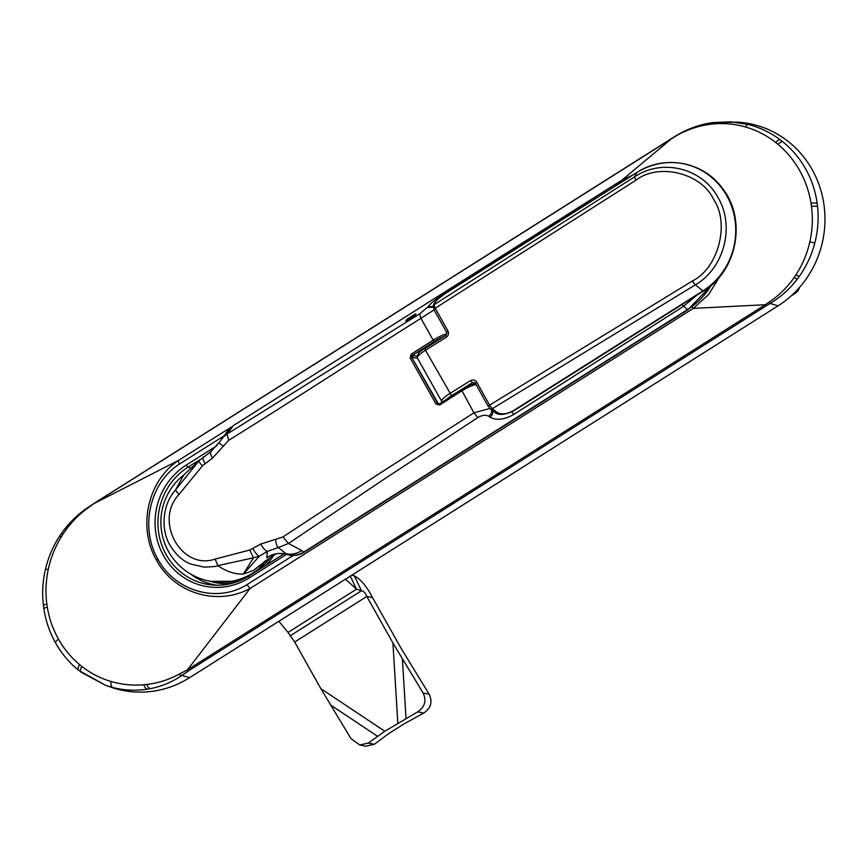 <?xml version="1.0" encoding="UTF-8"?>
<svg xmlns="http://www.w3.org/2000/svg" width="868" height="868" viewBox="0 0 868 868"><rect width="100%" height="100%" fill="white"/><g stroke="black" fill="none" stroke-linecap="round" stroke-linejoin="round"><path stroke-width="1.3" d="M252.024 573.564A56.93 54.022 -78.9 0 0 254.921 571.849A56.93 54.022 -78.9 0 0 270.035 557.82M709.633 123.104A11.555 2.854 79.9 0 0 709.427 123.115L712.595 122.605A11.555 2.919 81.9 0 1 712.769 122.594L730.856 121.802L748.14 124.45C759.739 127.401 770.383 132.489 780.093 139.705L782.6 141.636C791.952 149.155 799.634 158.236 805.634 168.88C811.602 179.557 815.432 190.993 817.146 203.21L817.548 206.454C818.85 218.855 817.916 231.083 814.759 243.159C811.569 255.3 806.361 266.422 799.157 276.545L797.215 279.181C789.674 289.066 780.625 297.171 770.068 303.474L766.694 305.536A11.555 2.712 -122.3 0 1 765.283 304.733L768.885 302.281C778.813 295.684 787.254 287.406 794.177 277.456L795.967 274.809C802.531 264.697 807.164 253.684 809.844 241.771C812.47 230.042 813.012 218.215 811.471 206.302L811.016 203.199C809.128 191.578 805.33 180.685 799.645 170.519C793.927 160.374 786.701 151.629 777.967 144.305L775.612 142.395C766.466 135.267 756.397 130.124 745.417 126.956C734.263 123.777 722.925 122.844 711.424 124.157L708.375 124.547C696.841 126.305 685.937 130.178 675.651 136.157L94.037 503.538A11.555 2.712 -122.3 0 1 94.287 503.266L86.995 508.116C77.469 514.605 69.136 522.796 61.997 532.659L60.174 535.306C53.371 545.505 48.51 556.638 45.581 568.714C42.695 580.8 41.968 593.007 43.4 605.321L43.834 608.555C45.689 620.794 49.595 632.23 55.541 642.873C61.552 653.528 69.201 662.653 78.521 670.237L105.842 685.449L81.321 672.353M224.389 435.66L179.513 464.022A4.622 1.085 -122.3 0 1 178.374 460.507L94.037 503.538L86.116 509.299C76.905 516.308 69.082 524.771 62.659 534.699L61.01 537.335C54.923 547.393 50.648 558.2 48.196 569.734C45.787 581.213 45.353 592.703 46.872 604.215L47.317 607.231C49.205 618.58 52.905 629.191 58.438 639.065C63.982 648.917 70.992 657.412 79.487 664.541L81.766 666.385C90.608 673.286 100.308 678.299 110.887 681.434C121.639 684.592 132.587 685.698 143.73 684.744L146.692 684.44C158.052 683.149 168.728 679.774 178.732 674.338L187.39 669.89L765.283 304.733L693.369 308.368L250.158 588.428A4.622 1.085 -122.3 0 1 247.152 584.544L293.21 555.444M179.513 464.022C149.046 483.237 139.922 528.655 157.976 559.263A4.622 0.977 150.7 0 0 156.533 560.272C174.251 593.256 217.065 606.482 250.158 588.428L187.39 669.89A11.555 2.712 57.7 0 0 188.79 670.693L181.933 675.38C172.45 681.966 161.915 686.382 150.316 688.639L147.289 689.17C135.723 690.961 124.211 690.407 112.753 687.51L105.842 685.449L111.006 687.228A99.332 94.254 101.1 0 0 189.636 677.658L181.933 675.38A11.555 4.861 54.4 0 1 178.732 674.338M719.583 276.827L708.614 294.512L693.369 308.368A4.622 1.085 -122.3 0 1 692.024 306.968M711.424 124.157A11.555 2.919 81.9 0 1 712.595 122.605L737.377 122.16A99.332 94.254 101.1 0 1 822.549 196.906A99.332 94.254 101.1 0 1 778.053 305.851L189.636 677.658M621.542 180.577A4.622 1.085 -122.3 0 1 621.586 180.446L633.369 174.685M156.533 560.272C137.849 528.373 146.779 481.621 178.374 460.507L231.116 427.186M778.053 305.851L770.068 303.474A11.555 1.345 -120.4 0 1 768.885 302.281M86.116 509.299A11.555 4.904 -124.5 0 1 86.995 508.116M94.287 503.266L675.76 135.896A11.555 1.324 59 0 0 675.651 136.157M672.179 138.099A11.555 2.712 57.7 0 0 671.93 138.381L621.586 180.446M259.011 566.045A60.033 58.373 124.6 0 1 253.586 570.363L266.096 560.533A2.311 0.564 54 0 0 266.226 560.511A2.311 0.564 54 0 0 266.292 560.403M259.521 565.556L253.586 570.363L243.344 574.063C234.892 574.356 226.396 571.545 217.835 565.654C217.803 566.272 213.224 566.771 204.088 567.13L190.678 564.026C182.692 560.945 175.813 554.706 170.052 545.288C160.493 529.545 162.435 504.21 175.455 490.138L183.712 475.035A60.055 60.055 0 0 0 210.859 581.376A60.055 56.984 -78.9 0 0 226.331 581.777L231.637 581.267A60.055 60.055 0 0 0 258.848 568.757L264.556 561.737M408.22 320.205L405.79 320.824C405.009 320.151 418.387 311.699 415.663 314.585L411.768 317.97M270.046 555.867L266.715 557.744L267.377 551.386L259.445 556.138L243.344 574.063L253.478 557.788L217.835 565.654L215.156 559.079L249.767 550.019L260.747 544.041L282.946 536.945L377.927 474.525L473.939 412.81L489.888 408.502M475.957 384.546A13.855 2.919 150.7 0 0 461.863 390.85A13.855 2.919 150.7 0 0 461.689 390.969A6972.015 1469.708 150.7 0 0 439.631 405.031L439.414 403.924A6970.626 1469.415 -29.3 0 1 461.342 389.938M439.631 405.031L436.04 404.108L437.635 403.457L439.414 403.924M696.971 295.098L683.366 306.426L513.91 414.372C504.46 419.743 496.453 420.676 489.899 417.15L488.684 416.239C485.83 414.633 482.196 415.078 477.769 417.595L382.614 480.178L288.491 543.455L282.946 536.945M417.432 358.137L412.365 357.497L412.842 355.598L417.052 356.13M266.096 560.533L276.122 553.849M434.054 309.876L420.915 318.317C356.998 358.538 292.841 400.387 228.718 440.315L223.347 446.152C220.06 443.993 218.725 442.713 219.333 442.322L224.953 434.846A23.1 22.264 28.5 0 1 232.418 426.893L227.069 434.033L419.58 313.901L428 306.838C430.604 303.333 436.485 298.614 445.631 292.69L621.434 182.226M410.336 318.936L409.479 319.478M432.991 307.185L427.642 307.467M275.633 539.321C275.948 543.585 276.859 546.308 278.368 547.513L288.491 543.455L301.825 550.562A23.1 18.933 127.5 0 1 286.071 553.762L278.368 547.513L267.377 551.386C265.402 550.8 263.188 548.348 260.747 544.041M436.04 404.108L410.184 358.028L411.117 354.22L412.235 355.479L411.768 357.377L438.231 403.577L439.609 403.75M269.688 557.994L276.013 553.871M228.718 440.315L227.069 434.033L222.859 437.418M252.924 548.739C255.279 552.992 257.46 555.455 259.445 556.138L253.478 557.788L249.767 550.019M270.827 555.422L266.715 557.744C272.791 553.643 279.268 552.471 286.136 554.229L287.026 554.489A2.311 0.727 106.3 0 0 287.156 554.587A2.311 0.727 106.3 0 0 287.33 554.576M268.689 556.572C274.342 553.448 280.201 552.699 286.266 554.327A2.311 0.727 106.3 0 1 286.136 554.229L287.026 554.489C292.939 556.073 298.527 555.26 303.778 552.07A2.311 0.542 57.7 0 0 304.223 552.211L687.944 309.746A2.311 0.542 -122.3 0 1 687.51 309.594A74.008 70.232 -78.9 0 0 711.283 285.236M223.347 446.152L212.53 458.109L202.494 465.769L178.927 494.543L175.455 490.138L199.022 460.767L183.712 475.035M178.927 494.543C153.723 521.136 181.553 570.808 215.156 559.079M202.494 465.769C199.944 463.273 198.783 461.613 199.022 460.767L210.772 451.653L219.148 442.441M304.223 552.211C298.82 555.466 293.134 556.258 287.156 554.587L286.266 554.327A2.311 0.727 106.3 0 0 286.429 554.316M488.684 416.239C491.299 414.231 492.189 411.844 491.331 409.056M432.991 306.415L428 306.838M438.796 404.119L437.635 403.457L411.768 357.377L410.184 358.028M212.53 458.109C210.23 453.975 209.839 451.783 211.347 451.534M205.011 463.36C202.721 459.324 202.277 457.132 203.687 456.785M489.899 417.15C492.514 415.154 493.382 412.767 492.536 409.989M233.091 425.808A2.311 0.542 57.7 0 0 233.015 425.83A2.311 0.542 57.7 0 0 232.971 425.884L224.953 434.846M475.317 383.287L473.971 382.408L472.398 382.701L470.619 380.553C473.071 379.359 475.089 379.88 476.662 382.104L489.389 404.781L492.33 408.665L496.952 412.311C501.313 414.817 506.782 414.275 513.357 410.673L702.982 290.856A69.331 65.794 -78.9 0 0 726.787 195.745A69.331 65.794 -78.9 0 0 636.645 172.645L447.02 292.462C440.738 296.574 436.799 299.84 435.194 302.259L434.011 304.755L435.204 308.227L447.931 330.903C449.027 333.431 448.485 335.536 446.315 337.229L425.483 350.227L451.555 395.689A11.555 2.43 150.7 0 0 451.306 395.851A11.555 2.43 150.7 0 0 446.749 399.204M433.978 309.594L433.219 305.655A2.311 2.224 25.3 0 1 434.011 304.755L634.692 176.768C662.577 158.041 702.538 168.218 718.118 197.741C735.131 226.331 724.14 268.288 695.344 284.845L702.982 290.856A2.311 0.542 -122.3 0 0 703.308 291.03A2.311 0.542 -122.3 0 0 703.438 291.019L513.813 410.835A2.311 0.542 -122.3 0 1 513.682 410.857A2.311 0.542 -122.3 0 1 513.357 410.673M489.65 408.079A2.311 1.877 -51.8 0 0 490.127 408.698L494.749 412.333A2.311 1.877 -51.8 0 0 496.952 412.311M488.163 406.148L490.127 408.698A2.311 1.877 -51.8 0 0 492.33 408.665L695.344 284.845A4.622 0.977 -121.4 0 1 692.458 280.928C718.281 268.266 730.031 223.347 713.724 199.673C701.897 173.199 658.888 162.435 635.94 180.197L435.204 308.227L433.859 309.529L446.586 332.205L447.931 330.903M445.87 335.439L446.315 337.229M473.971 382.408L475.317 383.406L476.662 382.104M433.219 305.655L434.401 303.16A2.311 2.224 25.3 0 1 435.194 302.259M414.481 315.854A4.969 1.042 150.7 0 0 412.875 316.375A4.969 1.042 150.7 0 0 406.777 320.574L406.658 320.976M412.625 317.623L411.703 318.089A6.347 1.335 150.7 0 0 410.304 318.881L409.446 319.424A6.347 1.335 150.7 0 0 408.242 320.27L407.591 320.791M278.867 621.282L288.046 632.425L294.675 642.027L320.813 688.606L350.965 738.592L359.732 745.004L368.303 743.073L384.795 731.257L417.66 711.89C424.875 706.953 426.687 700.66 423.085 693.011L429.161 694.205L401.244 648.57L372.524 597.575C366.86 586.573 360.817 579.347 354.383 575.875L351.974 575.083M423.085 693.011L392.944 643.025L366.806 596.457C365.547 593.061 363.768 591.173 361.435 590.793L354.383 575.875M429.161 694.205C432.752 701.854 430.94 708.147 423.725 713.084L417.66 711.89M368.303 743.073L374.368 744.267L388.517 733.742L403.522 724.162L423.725 713.084M374.368 744.267L365.797 746.198L359.732 745.004M289.923 634.931L290.563 636.537L290.454 635.647L361.435 590.793L356.498 589.177L350.325 576.124M288.046 632.425L356.498 589.177L345.486 579.184M241.423 580.008A59.122 56.095 101.1 0 1 222.284 582.102M766.694 305.536L188.79 670.693M209.448 581.126A60.586 57.494 -78.9 0 0 231.647 583.415M273.68 555.422A59.122 56.095 101.1 0 1 265.771 565.339M46.872 604.215A11.555 0.966 173.3 0 0 43.4 605.321M47.317 607.231A11.555 1.085 171.4 0 0 43.834 608.555M200.107 459.541L188.063 467.147A2.311 0.542 -122.3 0 1 186.273 465.053L217.087 445.577M284.075 553.817L249.105 575.918A2.311 0.542 57.7 0 0 248.997 575.94A2.311 0.542 57.7 0 0 249.517 577.752A66.098 62.724 101.1 0 1 163.575 555.715A66.098 62.724 101.1 0 1 186.273 465.053M191.698 468.156L188.063 467.147A63.798 60.532 -78.9 0 0 159.311 536.294A63.798 60.532 -78.9 0 0 212.595 585.01A63.798 60.532 -78.9 0 0 248.932 576.026M157.976 559.263C174.728 590.761 216.805 603.759 247.152 584.544M286.483 554.392L249.517 577.752M817.548 206.454A11.555 1.4 174 0 0 811.471 206.302M814.759 243.159L809.844 241.771M79.487 664.541A11.555 3.439 129 0 0 78.521 670.237M81.766 666.385A11.555 3.505 127 0 0 81.017 672.19M110.887 681.434A11.555 4.025 104.3 0 0 112.753 687.51M748.14 124.45A11.555 3.255 104.2 0 0 745.417 126.956M62.659 534.699A11.555 2.42 -144.5 0 1 61.997 532.659M61.01 537.335A11.555 2.268 -146.3 0 1 60.174 535.306M48.196 569.734A11.555 0.597 -166.5 0 1 45.581 568.714M780.093 139.705A11.555 3.071 126.7 0 0 775.612 142.395M797.215 279.181A11.555 1.085 -142.5 0 1 794.177 277.456M817.146 203.21A11.555 1.497 172.1 0 0 811.016 203.199M58.438 639.065A11.555 2.43 150.7 0 0 55.541 642.873M675.76 135.896C686.306 129.538 697.525 125.274 709.427 123.115A11.555 2.854 79.9 0 0 708.375 124.547M216.62 585.206A62.897 59.686 101.1 0 1 190.417 573.9M799.157 276.545A11.555 0.998 -144.4 0 1 795.967 274.809M782.6 141.636A11.555 3.027 128.7 0 0 777.967 144.305M143.73 684.744A11.555 4.177 81.1 0 0 147.289 689.17M146.692 684.44A11.555 4.188 79 0 0 150.316 688.639M461.635 389.754A12.477 2.626 -29.3 0 1 475.664 384.025M477.769 417.595L473.939 412.81L461.472 389.862A12.477 2.626 -29.3 0 1 461.516 389.83M616.812 183.343A2.311 0.542 57.7 0 0 616.747 183.354A2.311 0.542 57.7 0 0 616.692 183.408L232.971 425.884L232.418 426.893M629.875 176.888A74.008 70.232 -78.9 0 0 616.692 183.408L615.499 185.969M445.577 293.362L445.631 292.69M411.117 354.22A6972.015 1469.708 -29.3 0 1 433.175 340.158L420.915 318.317L419.58 313.901M446.836 333.854A13.855 2.919 -29.3 0 0 433.175 340.158L434.282 341.417A6970.626 1469.415 150.7 0 0 412.235 355.479L412.842 355.598M681.836 304.668L687.51 309.594L303.778 552.07L301.825 550.562M444.134 336.459A12.477 2.626 150.7 0 0 434.282 341.417M513.91 414.372L511.773 411.985M513.889 410.727A2.311 0.542 -122.3 0 1 513.813 410.835C504.937 415.056 498.579 415.555 494.749 412.333M442.257 402.068L441.693 401.363A13.855 2.919 -29.3 0 1 449.494 393.736A13.855 2.919 -29.3 0 1 449.787 393.551L470.619 380.553M475.23 383.255L472.398 382.701L451.555 395.689M636.83 172.558A2.311 0.542 57.7 0 0 636.7 172.58A2.311 0.542 57.7 0 0 636.645 172.645L634.692 176.768A4.622 0.966 57.5 0 0 635.94 180.197M425.483 350.227A13.855 2.919 150.7 0 0 417.389 358.039C416.846 354.48 419.352 351.28 424.919 348.437L425.483 350.227M446.705 332.27L445.751 335.449L425.038 348.437M475.436 383.472L488.044 406.083L692.458 280.928M791.464 295.652L795.359 293.189A2.311 0.542 57.7 0 0 795.489 293.167A2.311 0.542 57.7 0 0 795.565 293.059M799.417 287.558A9.244 8.767 -78.9 0 1 795.359 293.189L794.296 292.972M294.675 642.027L366.806 596.457L372.524 597.575M402.416 659.203L405.996 718.227M397.804 723.044L392.944 643.025M377.482 736.248L330.285 704.783M320.813 688.606L384.795 731.257M284.02 553.806L248.997 575.94C237.68 582.96 225.55 585.987 212.595 585.01M439.099 404.217L464.206 388.191L470.141 385.305L475.545 383.797M630.027 176.79L616.747 183.354L233.015 425.83L225.387 434.043M256.82 567.813L269.742 558.015M712.422 284.248L687.944 309.746M231.626 581.278L210.859 581.376M265.055 560.999L258.848 568.757M194.823 465.118L199.662 460.029M434.401 303.16C436.788 299.775 441.02 296.183 447.074 292.397L636.7 172.58C664.009 154.504 702.722 161.415 722.024 187.792C747.012 218.443 737.561 270.914 703.438 291.019M441.693 401.363L417.389 358.039M791.225 295.869L795.489 293.167L799.591 287.362"/></g></svg>
